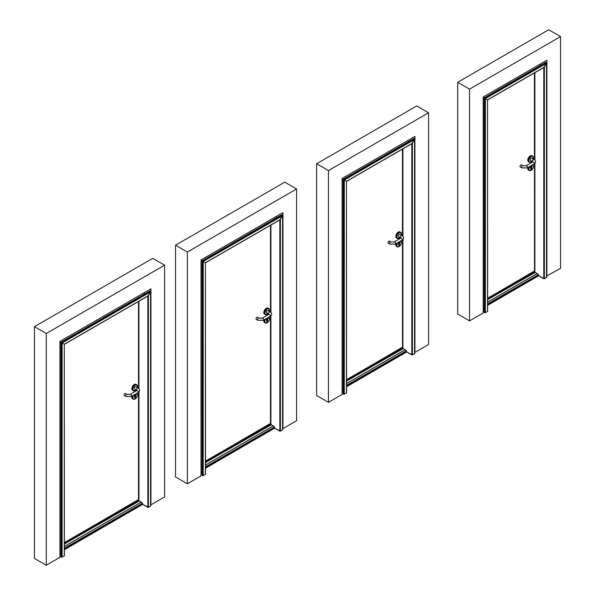 <?xml version="1.0" encoding="UTF-8"?>
<svg xmlns="http://www.w3.org/2000/svg" width="595" height="595" viewBox="0 0 595 595"><rect width="100%" height="100%" fill="white"/><g stroke="black" fill="none" stroke-linecap="round" stroke-linejoin="round"><path stroke-width="0.89" d="M546.902 276.221L546.902 60.229L483.185 97.015L483.185 313.007L469.529 320.884L457.696 314.056L457.696 82.303L548.724 29.75L560.557 36.585L560.557 268.338L546.649 276.073M457.696 82.303L469.529 89.131L469.529 320.884M560.557 36.585L469.529 89.131M316.614 163.759L416.738 105.947L428.571 112.782L428.571 344.535L414.916 352.418L414.916 136.426L342.103 178.47L342.103 394.455L328.447 402.339L316.614 395.511L316.614 163.759L328.447 170.587L328.447 402.339M428.571 112.782L328.447 170.587M175.532 245.207L284.76 182.152L296.593 188.979L296.593 420.732L282.937 428.616L282.937 212.631L201.013 259.926L201.013 475.911L187.365 483.795L175.532 476.967L175.532 245.207L187.365 252.042L187.365 483.795M296.593 188.979L187.365 252.042M34.443 326.662L152.774 258.349L164.607 265.177L164.607 496.937L150.952 504.813L150.952 288.828L59.931 341.381L59.931 557.366L46.276 565.25L34.443 558.415L34.443 326.662L46.276 333.498L46.276 565.25M164.607 265.177L46.276 333.498M531.632 167.292L531.632 168.608A0.677 0.387 -60 0 1 530.673 169.159L530.673 167.842A1.123 0.647 -60 0 1 530.591 167.805A1.123 0.647 -60 0 1 530.591 166.503A1.123 0.647 -60 0 1 531.714 165.856A1.123 0.647 -60 0 1 531.632 167.292L530.725 166.764L530.725 168.08A0.677 0.387 -60 0 1 530.673 168.34M531.03 165.998A1.123 0.647 -60 0 1 530.725 166.764M531.067 170.349A3.473 2.008 -60 0 1 530.971 170.408A3.473 2.008 -60 0 1 529.238 170.579L528.509 170.155A3.473 2.008 -60 0 1 527.787 168.564A3.473 2.008 -60 0 1 527.929 167.53M533.298 159.088L532.711 156.15L531.982 155.726A3.473 2.008 120 0 0 529.305 156.656A3.473 2.008 120 0 0 527.787 160.159A3.473 2.008 120 0 0 528.509 161.751L529.238 162.167A3.473 2.008 -60 0 1 528.516 160.576A3.473 2.008 -60 0 1 530.971 156.321A3.473 2.008 -60 0 1 532.711 156.15A3.473 2.008 -60 0 1 533.425 157.846M533.953 159.467A1.22 0.707 -60 0 0 533.008 159.795A1.22 0.707 -60 0 0 532.473 161.022A1.22 0.707 -60 0 0 532.726 161.587L530.539 160.323A1.22 0.707 -60 0 1 530.286 159.765A1.22 0.707 -60 0 1 530.822 158.53A1.22 0.707 -60 0 1 531.766 158.203L533.953 159.467C536.169 161.014 536.169 162.539 533.953 164.056L527.304 167.894L521.808 167.894L520.261 166.994A1.22 0.707 120 0 1 520.261 165.588A1.22 0.707 120 0 1 521.48 164.882L523.027 165.774A1.22 0.707 120 0 0 521.808 166.481A1.22 0.707 120 0 0 521.808 167.894M534.466 72.895L534.466 159.824M534.466 163.692L534.511 271.35L487.662 298.37L534.466 271.35M534.444 72.91L534.444 159.81L534.444 72.91M487.662 305.019L538.616 275.597L538.453 274.6L535.15 272.272M535.106 272.242L534.585 272.027M487.662 305.175L538.341 275.916L487.662 305.332M535.307 272.361L487.662 299.635L535.202 272.19M487.662 299.687L535.247 272.213M534.853 272.131L534.511 271.35L487.662 298.4M534.689 271.513L487.662 298.616M487.662 298.326L534.154 271.156M487.55 311.215L487.55 99.848L544.358 67.049L546.649 62.899L545.898 62.282L546.53 62.646L545.898 62.282L484.189 97.907L483.185 97.335L484.813 98.272L484.189 97.907L484.189 312.427L484.813 312.791L484.813 98.272L546.53 62.646L546.53 63.293L546.53 62.646M539.434 64.543L540.714 65.272M543.8 278.735L538.49 275.671L544.358 278.735L543.8 278.735L543.8 67.51L543.8 278.735M546.53 277.486L544.358 278.735L546.649 277.322L546.53 63.293L546.53 277.486M543.8 67.376L546.53 63.293L544.358 67.049L544.358 278.735L544.358 67.049L543.8 67.376M487.662 311.378L487.55 99.848L484.813 98.272L485.379 98.599L546.53 63.293M487.55 311.535L484.813 312.791M483.185 308.85L484.189 309.43M544.358 67.049L487.55 99.848L485.379 98.599L485.379 312.791M399.647 243.489L399.647 244.805A0.677 0.387 -60 0 1 398.695 245.356L398.695 244.039A1.123 0.647 -60 0 1 398.605 244.01A1.123 0.647 -60 0 1 398.605 242.708A1.123 0.647 -60 0 1 399.736 242.053A1.123 0.647 -60 0 1 399.647 243.489L398.739 242.968L398.739 244.277A0.677 0.387 -60 0 1 398.695 244.538M399.052 242.195A1.123 0.647 -60 0 1 398.739 242.968M399.081 246.546A3.473 2.008 -60 0 1 398.992 246.605A3.473 2.008 -60 0 1 397.252 246.776L396.523 246.36A3.473 2.008 -60 0 1 395.801 244.768A3.473 2.008 -60 0 1 395.95 243.727M401.32 235.293L400.725 232.347L399.996 231.931A3.473 2.008 120 0 0 397.319 232.861A3.473 2.008 120 0 0 395.801 236.356A3.473 2.008 120 0 0 396.523 237.948L397.252 238.364A3.473 2.008 -60 0 1 396.53 236.78A3.473 2.008 -60 0 1 398.992 232.519A3.473 2.008 -60 0 1 400.725 232.347A3.473 2.008 -60 0 1 401.447 234.051M401.967 235.665A1.22 0.707 -60 0 0 401.023 235.992A1.22 0.707 -60 0 0 400.495 237.226A1.22 0.707 -60 0 0 400.747 237.784L398.561 236.52A1.22 0.707 -60 0 1 398.308 235.962A1.22 0.707 -60 0 1 398.843 234.735A1.22 0.707 -60 0 1 399.781 234.408L401.967 235.665C404.184 237.212 404.184 238.744 401.967 240.254L395.325 244.091L389.822 244.091L388.275 243.199A1.22 0.707 120 0 1 388.275 241.786A1.22 0.707 120 0 1 389.494 241.079L391.041 241.972A1.22 0.707 120 0 0 389.822 242.678A1.22 0.707 120 0 0 389.822 244.091M402.488 149.092L402.488 236.022M402.488 239.897L402.525 347.554L346.58 379.826L402.488 347.547M402.465 149.107L402.465 236.007L402.465 149.107M346.58 386.475L406.638 351.794L406.474 350.805L403.165 348.469M403.12 348.447L402.607 348.224M346.58 386.631L406.363 352.114L346.58 386.787M403.328 348.558L346.58 381.09L403.224 348.387M346.58 381.142L403.261 348.41M402.874 348.328L402.525 347.554L346.58 379.855M402.703 347.711L346.58 380.116L402.689 347.644M346.58 379.781L402.168 347.354M346.461 392.67L346.461 181.304L412.38 143.246L414.663 139.096L413.919 138.479L414.544 138.843L413.919 138.479L343.099 179.363L342.103 178.783L343.732 179.727L343.099 179.363L343.099 393.883L343.732 394.247L343.732 179.727L414.544 138.843L414.544 139.49L414.544 138.843M407.456 140.74L408.728 141.476M411.814 354.932L406.511 351.868L412.38 354.932L411.814 354.932L411.814 143.707L411.814 354.932M414.544 353.683L412.38 354.932L414.663 353.519L414.544 139.49L414.544 353.683M411.814 143.573L414.544 139.49L412.38 143.246L412.38 354.932L412.38 143.246L411.814 143.573M346.58 392.826L346.461 181.304L343.732 179.727L344.289 180.054L414.544 139.49M346.461 392.99L343.732 394.247M342.103 390.305L343.099 390.885M412.38 143.246L346.461 181.304L344.289 180.054L344.289 394.247M267.668 319.693L267.668 321.003A0.677 0.387 -60 0 1 266.709 321.553L266.709 320.244A1.123 0.647 -60 0 1 266.627 320.207A1.123 0.647 -60 0 1 266.627 318.905A1.123 0.647 -60 0 1 267.75 318.258A1.123 0.647 -60 0 1 267.668 319.693L266.761 319.165L266.761 320.474A0.677 0.387 -60 0 1 266.709 320.742M267.066 318.392A1.123 0.647 -60 0 1 266.761 319.165M267.103 322.75A3.473 2.008 -60 0 1 267.006 322.802A3.473 2.008 -60 0 1 265.273 322.973L264.544 322.557A3.473 2.008 -60 0 1 263.823 320.965A3.473 2.008 -60 0 1 263.964 319.932M269.334 311.49L268.747 308.545L268.018 308.128A3.473 2.008 120 0 0 265.34 309.058A3.473 2.008 120 0 0 263.823 312.554A3.473 2.008 120 0 0 264.544 314.145L265.273 314.569A3.473 2.008 -60 0 1 264.552 312.977A3.473 2.008 -60 0 1 267.006 308.723A3.473 2.008 -60 0 1 268.747 308.545A3.473 2.008 -60 0 1 269.461 310.248M269.989 311.862A1.22 0.707 -60 0 0 269.044 312.189A1.22 0.707 -60 0 0 268.509 313.424A1.22 0.707 -60 0 0 268.762 313.982L266.575 312.725A1.22 0.707 -60 0 1 266.322 312.159A1.22 0.707 -60 0 1 266.858 310.932A1.22 0.707 -60 0 1 267.802 310.605L269.989 311.862C272.205 313.409 272.205 314.941 269.989 316.451L263.34 320.288L257.843 320.288L256.296 319.396A1.22 0.707 120 0 1 256.296 317.983A1.22 0.707 120 0 1 257.516 317.276L259.063 318.169A1.22 0.707 120 0 0 257.843 318.875A1.22 0.707 120 0 0 257.843 320.288M270.502 225.289L270.502 312.226M270.502 316.094L270.546 423.752L205.491 461.281L270.502 423.744M270.48 225.304L270.48 312.204L270.48 225.304M270.48 316.109L270.48 423.759L270.48 316.109M205.491 467.923L274.652 427.998L274.488 427.002L271.179 424.666M271.142 424.644L270.621 424.421M205.491 468.087L274.377 428.311L205.491 468.243M271.342 424.763L205.491 462.546L271.238 424.585M205.491 462.59L271.283 424.614M270.889 424.525L270.546 423.752L205.491 461.311M270.725 423.908L205.491 461.527M205.491 461.229L270.19 423.558M205.379 474.118L205.379 262.759L280.394 219.451L282.685 215.301L281.933 214.676L282.566 215.04L281.933 214.676L202.017 260.818L201.013 260.238L202.65 261.183L202.017 260.818L202.017 475.338L202.65 475.695L202.65 261.183L282.566 215.04L282.566 215.688L282.566 215.04M275.47 216.937L276.749 217.673M279.836 431.137L274.526 428.073L280.394 431.137L279.836 431.137L279.836 219.905L279.836 431.137M282.566 429.88L280.394 431.137L282.685 429.724L282.566 215.688L282.566 429.88M279.836 219.771L282.566 215.688L280.394 219.451L280.394 431.137L280.394 219.451L279.836 219.771M205.491 474.282L205.379 262.759L202.65 261.183L203.207 261.502L282.566 215.688M205.379 474.446L202.65 475.695M201.013 471.761L202.017 472.341M280.394 219.451L205.379 262.759L203.207 261.502L203.207 475.695M135.682 395.891L135.682 397.2A0.677 0.387 -60 0 1 134.73 397.757L134.73 396.441A1.123 0.647 -60 0 1 134.641 396.404A1.123 0.647 -60 0 1 134.641 395.102A1.123 0.647 -60 0 1 135.772 394.455A1.123 0.647 -60 0 1 135.682 395.891L134.775 395.363L134.775 396.679A0.677 0.387 -60 0 1 134.73 396.939M135.087 394.589A1.123 0.647 -60 0 1 134.775 395.363M135.117 398.947A3.473 2.008 -60 0 1 135.028 399A3.473 2.008 -60 0 1 133.287 399.178L132.559 398.754A3.473 2.008 -60 0 1 131.837 397.163A3.473 2.008 -60 0 1 131.986 396.129M137.356 387.687L136.761 384.749L136.032 384.325A3.473 2.008 120 0 0 133.354 385.255A3.473 2.008 120 0 0 131.837 388.758A3.473 2.008 120 0 0 132.559 390.35L133.287 390.766A3.473 2.008 -60 0 1 132.566 389.175A3.473 2.008 -60 0 1 135.028 384.92A3.473 2.008 -60 0 1 136.761 384.749A3.473 2.008 -60 0 1 137.482 386.445M138.003 388.066A1.22 0.707 -60 0 0 137.058 388.394A1.22 0.707 -60 0 0 136.53 389.621A1.22 0.707 -60 0 0 136.783 390.179L134.596 388.922A1.22 0.707 -60 0 1 134.344 388.364A1.22 0.707 -60 0 1 134.879 387.129A1.22 0.707 -60 0 1 135.816 386.802L138.003 388.066C140.219 389.606 140.219 391.138 138.003 392.655L131.361 396.486L125.857 396.486L124.31 395.593A1.22 0.707 120 0 1 124.31 394.18A1.22 0.707 120 0 1 125.53 393.474L127.077 394.373A1.22 0.707 120 0 0 125.857 395.073A1.22 0.707 120 0 0 125.857 396.486M138.523 301.494L138.523 388.423M138.523 392.291L138.561 499.949L64.409 542.737L138.739 500.112L64.409 542.982M138.501 392.313L138.501 499.956L138.501 392.313M64.409 549.378L142.674 504.196L142.51 503.199L139.2 500.871M139.156 500.841L138.642 500.626M64.409 549.535L142.398 504.508L64.409 549.698M139.364 500.96L64.409 544.001L139.26 500.782M64.409 544.046L139.297 500.812M138.91 500.722L138.739 500.112L64.409 543.027L138.739 500.112M64.409 542.685L138.204 499.755M64.297 555.574L64.297 344.215L148.415 295.648L150.699 291.498L149.955 290.881L150.58 291.238L149.955 290.881L60.935 342.274L59.931 341.694L61.56 342.638L60.935 342.274L60.935 556.786L61.56 557.151L61.56 342.638L150.58 291.238L150.58 291.885L150.58 291.238M143.492 293.134L144.763 293.87M147.85 507.334L142.547 504.27L148.415 507.334L147.85 507.334L147.85 296.102L147.85 507.334M150.58 506.085L148.415 507.334L150.699 505.921L150.58 291.885L150.58 506.085M147.85 295.968L150.58 291.885L148.415 295.648L148.415 507.334L148.415 295.648L147.85 295.968M64.409 555.737L64.297 344.215L61.56 342.638L62.125 342.958L150.58 291.885M64.297 555.901L61.56 557.151M59.931 553.216L60.935 553.796M148.415 295.648L64.297 344.215L62.125 342.958L62.125 557.151M531.632 168.608L530.725 168.08M532.711 164.555C533.901 166.756 533.365 168.705 531.097 170.415L529.238 170.579A3.473 2.008 -60 0 1 529.067 166.875M532.875 164.674A3.473 2.008 -60 0 1 533.425 166.258M529.684 166.518A3.22 1.859 120 0 0 529.014 169.813A3.22 1.859 120 0 0 531.156 170.296A3.22 1.859 120 0 0 533.291 167.344A3.22 1.859 120 0 0 532.629 164.815M531.067 161.944A3.473 2.008 -60 0 1 529.238 162.167L532.079 161.208M533.254 159.066A3.22 1.859 120 0 0 531.156 156.634A3.22 1.859 120 0 0 528.925 161.067A3.22 1.859 120 0 0 532.034 161.185M533.953 164.056A1.22 0.707 60 0 0 533.953 162.643A1.22 0.707 60 0 0 532.726 161.937L526.084 165.774A1.22 0.707 60 0 1 527.304 166.481A1.22 0.707 60 0 1 527.304 167.894M534.704 72.761L534.704 160.04M534.704 163.484L534.704 271.975M487.662 302.074L537.218 273.469M487.662 299.226L534.749 272.041M487.662 303.926L538.453 274.6M487.662 302.171L537.285 273.514M487.662 304.38L538.616 274.957M487.662 299.069L534.674 271.93M487.662 298.586L534.667 271.446M487.662 298.199L534.243 271.305M534.89 72.65L534.89 160.256L534.89 72.65M534.89 163.268L534.89 272.123L534.89 163.268M399.647 244.805L398.739 244.277M400.725 240.759C401.923 242.953 401.38 244.909 399.119 246.62L397.252 246.776A3.473 2.008 -60 0 1 397.088 243.072M400.896 240.871A3.473 2.008 -60 0 1 401.447 242.455M397.698 242.715A3.22 1.859 120 0 0 397.036 246.01A3.22 1.859 120 0 0 399.171 246.501A3.22 1.859 120 0 0 401.305 243.541A3.22 1.859 120 0 0 400.643 241.02M399.081 238.141A3.473 2.008 -60 0 1 397.252 238.364L400.093 237.405M401.268 235.263A3.22 1.859 120 0 0 399.171 232.838A3.22 1.859 120 0 0 396.939 237.271A3.22 1.859 120 0 0 400.048 237.383M401.967 240.254A1.22 0.707 60 0 0 401.967 238.84A1.22 0.707 60 0 0 400.747 238.134L394.098 241.972A1.22 0.707 60 0 1 395.325 242.678A1.22 0.707 60 0 1 395.325 244.091M402.718 148.958L402.718 236.237M402.718 239.681L402.718 348.172M346.58 383.53L405.24 349.667M346.58 380.681L402.77 348.239M346.58 385.381L406.474 350.805M346.58 383.619L405.307 349.719M346.58 385.828L406.638 351.154M346.58 380.525L402.689 348.127M346.58 379.647L402.265 347.502M402.912 148.847L402.912 236.453L402.912 148.847M402.912 239.465L402.912 348.32L402.912 239.465M267.668 321.003L266.761 320.474M268.747 316.957C269.937 319.151 269.401 321.107 267.133 322.817L265.273 322.973A3.473 2.008 -60 0 1 265.102 319.27M268.91 317.075A3.473 2.008 -60 0 1 269.461 318.652M265.72 318.92A3.22 1.859 120 0 0 265.05 322.207A3.22 1.859 120 0 0 267.192 322.698A3.22 1.859 120 0 0 269.327 319.746A3.22 1.859 120 0 0 268.665 317.217M267.103 314.339A3.473 2.008 -60 0 1 265.273 314.569L268.114 313.61M269.29 311.46A3.22 1.859 120 0 0 267.192 309.036A3.22 1.859 120 0 0 264.961 313.468A3.22 1.859 120 0 0 268.07 313.58M269.989 316.451A1.22 0.707 60 0 0 269.989 315.038A1.22 0.707 60 0 0 268.762 314.331L262.12 318.169A1.22 0.707 60 0 1 263.34 318.875A1.22 0.707 60 0 1 263.34 320.288M270.74 225.155L270.74 312.442M270.74 315.878L270.74 424.369M205.491 464.985L273.254 425.864M205.491 462.137L270.784 424.436M205.491 466.837L274.488 427.002M205.491 465.074L273.321 425.916M205.491 467.283L274.652 427.359M205.491 461.973L270.71 424.324M205.491 461.497L270.703 423.848M205.491 461.103L270.279 423.7M270.926 225.044L270.926 312.65L270.926 225.044M270.926 315.662L270.926 424.525L270.926 315.662M135.682 397.2L134.775 396.679M136.761 393.154C137.951 395.355 137.415 397.304 135.154 399.014L133.287 399.178A3.473 2.008 -60 0 1 133.124 395.474M136.932 393.273A3.473 2.008 -60 0 1 137.482 394.857M133.734 395.117A3.22 1.859 120 0 0 133.072 398.412A3.22 1.859 120 0 0 135.206 398.895A3.22 1.859 120 0 0 137.341 395.943A3.22 1.859 120 0 0 136.679 393.414M135.117 390.536A3.473 2.008 -60 0 1 133.287 390.766L136.129 389.807M137.304 387.665A3.22 1.859 120 0 0 135.206 385.233A3.22 1.859 120 0 0 132.975 389.666A3.22 1.859 120 0 0 136.084 389.777M138.003 392.655A1.22 0.707 60 0 0 138.003 391.242A1.22 0.707 60 0 0 136.783 390.536L130.134 394.373A1.22 0.707 60 0 1 131.361 395.073A1.22 0.707 60 0 1 131.361 396.486M138.754 301.36L138.754 388.639M138.754 392.075L138.754 500.573M64.409 546.441L141.275 502.061M64.409 543.592L138.806 500.64L138.828 392.001L138.828 500.655M64.409 548.285L142.51 503.199M64.409 546.53L141.342 502.113M64.409 548.739L142.674 503.556M64.409 543.428L138.724 500.521M64.409 542.945L138.724 500.045M64.409 542.558L138.3 499.897M138.947 301.249L138.947 388.855L138.947 301.249M138.947 391.867L138.947 500.722L138.947 391.867M526.084 165.774L523.027 165.774M534.779 272.056L534.779 163.402L534.779 272.056M534.779 160.122L534.779 72.716L534.779 160.122M546.649 277.322L546.649 62.899L546.649 277.322M487.662 99.915L544.083 67.347M394.098 241.972L391.041 241.972M402.793 348.254L402.793 239.599L402.793 348.254M402.793 236.319L402.793 148.914L402.793 236.319M414.663 353.519L414.663 139.096L414.663 353.519M346.58 181.371L412.097 143.544M262.12 318.169L259.063 318.169M270.814 424.458L270.814 315.796L270.814 424.458M270.814 312.516L270.814 225.111L270.814 312.516M282.685 429.724L282.685 215.301L282.685 429.724M205.491 262.826L280.111 219.741M130.134 394.373L127.077 394.373M64.409 542.737L138.523 499.949M138.828 388.721L138.828 301.315L138.828 388.721M150.699 505.921L150.699 291.498L150.699 505.921M64.409 344.282L148.133 295.946"/></g></svg>
